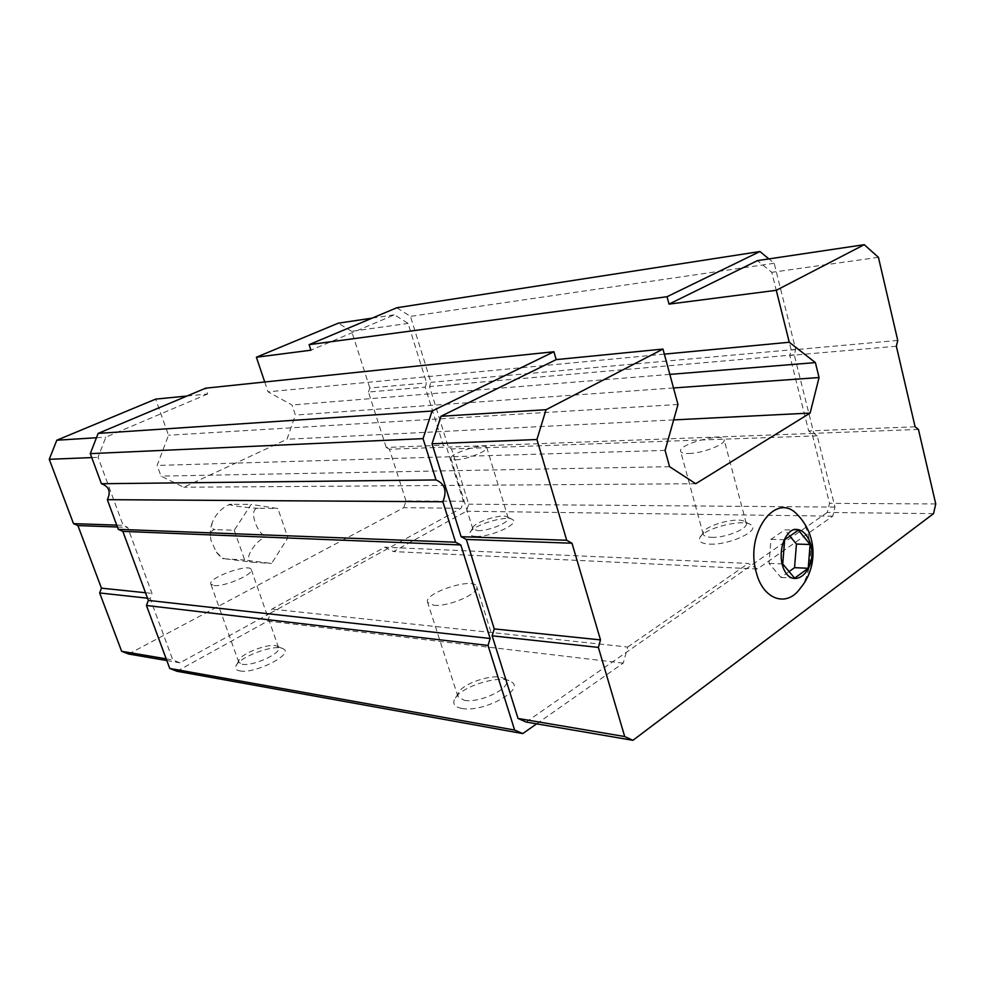 <?xml version="1.0" encoding="UTF-8"?>
<svg xmlns="http://www.w3.org/2000/svg" width="985" height="985" viewBox="0 0 985 985"><rect width="100%" height="100%" fill="white"/><g stroke="black" fill="none" stroke-linecap="round" stroke-linejoin="round"><path stroke-width="0.74" stroke-dasharray="4.92 3.69" d="M186.99 396.019L207.675 393.988L205.656 388.176M207.675 393.988L105.851 437.155L98.044 457.323L123.125 525.325L127.656 527.369L151.973 593.401L150.102 598.474L172.794 659.962L179.984 662.819L270.506 613.076L271.885 609.075L384.815 547.204L393.495 551.563L466.471 511.215L468.688 504.172L451.561 448.938L448.323 447.067L429.522 386.563L430.913 382.34L410.462 316.382L396.82 307.751M176.955 671.265L267.748 621.079L270.506 613.076L461.14 508.309L463.369 501.254L446.537 447.091L443.275 445.22L425.188 387.117L426.591 382.894L408.098 323.4L394.419 314.806L310.928 350.204M933.534 513.641L827.277 512.446L829.53 503.335L812.046 433.412L808.673 430.95L789.773 355.474L791.201 350.032L771.76 272.316L757.453 260.619M827.277 512.446L751.333 565.304L757.391 569.01L832.744 516.165L834.972 507.078L817.218 435.838L813.869 433.4L794.255 354.846L795.671 349.416L774.198 263.291L768.891 258.92M536.653 723.84L623.234 663.114L627.691 647.034L271.885 609.075M526.138 722.042L751.333 565.304L748.28 563.432L384.815 547.204M834.972 507.078L468.688 504.172M832.744 516.165L466.471 511.215M817.218 435.838L451.561 448.938M813.869 433.4L448.323 447.067M794.255 354.846L429.522 386.563M795.671 349.416L430.913 382.34M774.198 263.291L410.462 316.382M264.731 381.995L268.043 391.833L292.016 405.007L295.377 415.067L286.98 439.273L183.727 487.243L160.986 476.1L157.157 465.449L168.497 435.235L155.642 399.122M664.346 354.132L268.043 391.833M669.825 374.398L292.016 405.007M673.506 387.967L295.377 415.067M673.654 419.906L286.98 439.273M695.718 483.733L183.727 487.243M669.566 466.681L160.986 476.1M665.097 450.391L157.157 465.449M677.988 404.503L168.497 435.235M239.884 670.92C254.758 674.196 294.318 654.028 283.471 648.93C276.009 643.205 237.459 657.414 235.723 666.611C235.119 668.864 236.511 670.305 239.884 670.92M461.83 708.449C483.142 712.98 526.076 689.414 511.203 681.755C500.552 673.629 457.188 687.752 454.122 700.36C452.903 704.521 455.476 707.218 461.83 708.449M623.234 663.114L267.748 621.079M627.691 647.034L748.28 563.432M757.391 569.01L393.495 551.563M709.692 544.114C729.208 545.296 760.949 530.459 751.149 524.919C743.183 518.135 702.083 528.797 699.633 538.204C698.587 541.725 701.936 543.695 709.692 544.114M475.853 536.394C490.481 537.354 520.375 523.638 512.68 519.637C506.856 514.65 471.396 525.633 469.968 532.86C469.377 535.003 471.347 536.172 475.853 536.394M477.639 530.656C488.264 531.309 510.575 521.988 508.186 517.95L507.497 517.113C502.842 513.087 473.945 522.038 472.837 527.849L472.825 528.908L477.639 530.656M455.673 459.81C466.237 459.823 488.917 450.761 486.75 447.461C485.642 442.154 448.323 453.753 450.97 458.567L455.673 459.81M711.502 537.33C725.403 538.081 748.92 528.465 746.224 523.207L745.116 521.816C738.762 516.349 705.248 525.042 703.315 532.626L703.228 534.301C703.943 536.135 706.701 537.145 711.502 537.33M688.774 453.494C702.637 453.42 726.585 444.026 724.11 439.692C722.559 432.39 677.237 444.58 680.623 451.352C681.263 452.866 683.972 453.58 688.774 453.494M464.304 700.323C479.092 703.388 510.464 688.749 506.216 680.918L504.369 678.763C495.837 672.189 460.414 683.713 458.013 693.871L457.976 696.641L464.304 700.323M433.757 605.258C448.397 607.154 480.52 593.032 476.666 586.531C474.068 576.619 422.984 593.167 427.625 602.426L433.757 605.258M242.199 664.259C252.813 666.574 282.005 653.154 278.583 647.637L277.548 646.492C271.577 641.851 240.143 653.437 238.801 660.824L238.813 662.339L242.199 664.259M214.077 585.558C224.506 587.011 254.352 574.07 251.237 569.539C249.587 562.841 207.429 577.986 210.827 584.093L214.077 585.558M935.75 503.938L829.53 503.335M918.439 429.423L812.046 433.412M915.102 426.8L808.673 430.95M896.35 346.227L789.773 355.474M897.754 340.428L791.201 350.032M878.435 257.331L771.76 272.316M800.276 588.267C814.275 570.229 813.721 532.589 799.229 516.559M128.616 654.028L403.788 507.669L461.14 508.309M403.788 507.669L405.992 500.922L463.369 501.254M405.992 500.922L389.432 449.234L446.537 447.091M389.432 449.234L386.219 447.449L443.275 445.22M386.219 447.449L368.452 392.042L425.188 387.117M368.452 392.042L369.818 388.004L426.591 382.894M369.818 388.004L351.67 331.329L408.098 323.4M351.67 331.329L338.224 323.191M372.145 318.13L394.419 314.806M96.456 437.746L105.851 437.155M91.74 457.582L98.044 457.323M116.722 525.116L123.125 525.325M117.424 527L127.656 527.369M145.497 592.736L151.973 593.401M147.516 598.19L150.102 598.474M166.194 658.854L172.794 659.962M166.834 660.566L179.984 662.819M234.245 530.25L244.699 560.059L271.601 563.457L287.891 537.785L277.881 508.519L251.15 504.382L234.245 530.25L215.161 529.585C211.159 529.93 209.768 533.525 210.987 540.383L216.318 552.068C219.458 556.254 222.524 558.52 225.516 558.852L244.699 560.059M225.516 558.852L252.185 562.201C240.919 562.016 257.75 535.938 268.339 536.997C257.59 537.244 247.247 507.497 258.415 508.26L277.881 508.519M268.339 536.997L287.891 537.785M252.185 562.201L271.601 563.457M258.415 508.26C249.661 508.235 224.691 504.739 230.059 504.258L251.15 504.382M231.918 504.197L228.619 504.886C221.083 508.568 215.653 514.416 212.304 522.407C210.999 526.864 211.947 529.253 215.161 529.585M798.453 530.176L784.774 529.868L770.972 539.349L769.014 563.346L780.933 577.444L789.096 571.571M789.896 536.111L784.774 529.868M784.663 539.743L770.972 539.349M782.718 563.949L769.014 563.346M794.624 578.158L780.933 577.444M472.837 527.849L469.968 532.86M507.497 517.113L512.68 519.637M508.186 517.95L486.75 447.461M472.825 528.908L450.97 458.567M703.315 532.626L699.633 538.204M745.116 521.816L751.149 524.919M746.224 523.207L724.11 439.692M703.228 534.301L680.623 451.352M458.013 693.871L454.122 700.36M504.369 678.763L511.203 681.755M506.216 680.918L476.666 586.531M457.976 696.641L427.625 602.426M238.801 660.824L235.723 666.611M277.548 646.492L283.471 648.93M278.583 647.637L251.237 569.539M238.813 662.339L210.827 584.093M230.059 504.258L228.619 504.886M212.304 522.407C210.113 528.292 209.67 534.276 210.987 540.383M216.318 552.068L223.201 558.889"/><path stroke-width="1.48" d="M794.624 578.158L808.217 568.283L810.101 544.496L798.453 530.176L784.663 539.743L782.718 563.949L794.624 578.158M782.164 564.331C789.835 593.672 818.227 572.654 810.63 544.126C807.047 533.513 801.482 528.625 793.935 529.462C784.516 532.774 778.741 549.716 782.164 564.331M662.967 349.072L546.022 409.723L536.923 439.519L566.695 540.26L571.99 543.215L600.493 639.905L598.363 647.416L624.712 736.546L632.924 740.314L933.534 513.641L935.75 503.938L918.439 429.423L915.102 426.8L896.35 346.227L897.754 340.428L878.435 257.331L864.239 244.686L776.279 290.304L789.268 342.251L815.383 362.603L819.064 377.538L810.138 413.072L695.718 483.733L669.566 466.681L665.097 450.391L677.988 404.503L662.967 349.072L556.193 359.611L553.927 351.743L432.07 411.028L423.045 438.633L436.023 479.954C444.888 483.733 447.178 491.01 442.881 501.759L107.316 499.678L118.286 529.339L122.842 531.371L148.329 600.407L146.457 605.492L169.74 668.446L176.955 671.265L522.764 733.579L536.653 723.84M107.316 499.678C111.071 491.81 109.101 486.504 101.418 483.733L90.288 453.629L98.143 433.4L205.656 388.176L553.927 351.743M768.891 258.92L759.94 251.532L667.042 296.719L669.024 304.119L757.453 260.619L864.239 244.686M556.193 359.611L440.972 416.273L432.033 443.779L461.128 536.702L466.324 539.448L494.248 628.898L492.155 635.817L518.024 718.459L526.138 722.042L632.924 740.314M442.881 501.759L455.587 542.218L460.82 544.951L490.148 638.489L488.031 645.446L514.626 730.057L522.764 733.579M759.94 251.532L396.82 307.751L309.105 344.651L310.928 350.204L256.383 357.223L264.731 381.995M667.042 296.719L309.105 344.651M789.268 342.251L664.346 354.132M776.279 290.304L669.024 304.119M815.383 362.603L669.825 374.398M819.064 377.538L673.506 387.967M810.138 413.072L673.654 419.906M96.456 437.746L56.81 440.221L155.642 399.122L186.99 396.019M432.07 411.028L98.143 433.4M423.045 438.633L90.288 453.629M436.023 479.954L101.418 483.733M455.587 542.218L118.286 529.339M460.82 544.951L122.842 531.371M490.148 638.489L148.329 600.407M488.031 645.446L146.457 605.492M514.626 730.057L169.74 668.446M546.022 409.723L440.972 416.273M536.923 439.519L432.033 443.779M566.695 540.26L461.128 536.702M571.99 543.215L466.324 539.448M600.493 639.905L494.248 628.898M598.363 647.416L492.155 635.817M624.712 736.546L518.024 718.459M756.258 572.31C763.018 599.902 786.904 607.77 800.276 588.267C818.363 567.003 817.291 533.735 796.348 513.616C774.986 491.823 744.882 534.153 756.258 572.31M799.229 516.559L796.348 513.616M256.383 357.223L338.224 323.191L372.145 318.13M56.81 440.221L49.25 459.305L91.74 457.582M49.25 459.305L73.518 523.651L116.722 525.116M73.518 523.651L77.901 525.584L117.424 527M77.901 525.584L101.455 588.168L145.497 592.736M101.455 588.168L99.645 592.958L147.516 598.19M99.645 592.958L121.635 651.294L166.194 658.854M121.635 651.294L128.616 654.028L166.834 660.566M810.101 544.496L796.434 544.065L789.896 536.111M808.217 568.283L794.55 567.655L796.434 544.065M789.096 571.571L794.55 567.655"/></g></svg>
